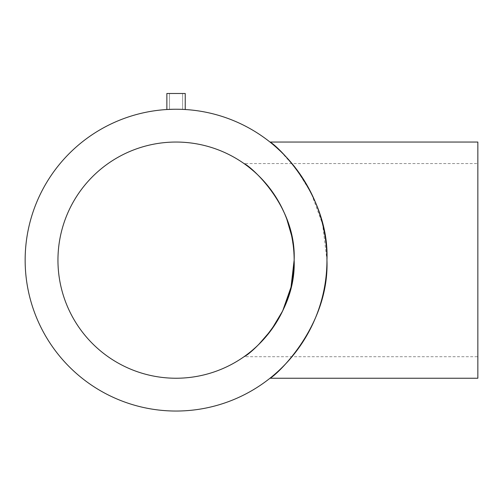 <?xml version="1.0" encoding="UTF-8"?>
<svg xmlns="http://www.w3.org/2000/svg" width="503" height="503" viewBox="0 0 503 503"><rect width="100%" height="100%" fill="white"/><g stroke="black" fill="none" stroke-linecap="round" stroke-linejoin="round"><path stroke-width="0.38" stroke-dasharray="2.52 1.89" d="M172.435 109.283L176.05 109.239C167.587 109.396 167.587 109.396 176.05 109.239C167.587 109.396 167.587 109.396 176.05 109.239L181.143 109.327L176.05 109.239C187.902 109.547 187.902 109.547 176.05 109.239L173.063 109.27M169.492 109.384L169.492 93.495L176.05 93.495L169.492 93.495L176.05 93.495L169.492 93.495L169.492 109.384M173.428 109.264L176.05 109.239C164.198 109.547 164.198 109.547 176.05 109.239C187.902 109.547 187.902 109.547 176.05 109.239L171.712 109.302M57.952 260.139A118.098 118.098 0 0 0 176.05 378.237A118.098 118.098 0 0 0 294.148 260.139A118.098 118.098 0 0 0 176.05 142.047A118.098 118.098 0 0 0 57.952 260.139M477.85 356.715L477.85 260.139L477.85 356.715L244.018 356.715L244.709 356.231M246.948 354.59L248.155 353.672M249.312 352.766L250.041 352.182M250.243 352.018L258.712 344.48M477.85 378.237L477.85 142.047M326.95 260.139C329.566 327.83 273.972 377.263 269.985 378.237C273.972 377.2 329.553 327.937 326.95 260.139A150.9 150.9 0 0 0 176.05 109.239A150.9 150.9 0 0 0 25.15 260.139A150.9 150.9 0 0 0 176.05 411.039A150.9 150.9 0 0 0 326.95 260.139L322.63 224.281L311.2 193.014L295.946 168.511L280.624 151.346M273.299 144.757L270.777 142.676M182.545 109.384L182.155 109.365M184.148 109.459L184.557 109.478M185.11 109.516L185.236 93.495L166.864 93.495L182.608 93.495L166.864 93.495L166.864 109.522M171.221 109.321L169.593 109.377M168.298 109.44L167.706 109.472M176.05 109.239C164.198 109.547 164.198 109.547 176.05 109.239C184.513 109.396 184.513 109.396 176.05 109.239C184.513 109.396 184.513 109.396 176.05 109.239L178.024 109.252L176.05 109.239M294.136 258.448L293.695 249.865M293.589 248.689L291.514 235.347M286.817 219.189L284.327 212.989M280.259 204.576L276.266 197.666M276.04 197.302L271.928 191.197M262.572 179.766L253.984 171.41M249.897 167.983L244.018 163.563L477.85 163.563L477.85 260.139L477.85 163.563M181.464 109.34L180.797 109.314L181.464 109.34M178.898 109.27L179.426 109.277M182.608 109.384L182.608 93.495L182.608 109.384L181.904 109.352"/><path stroke-width="0.75" d="M172.435 109.283L173.428 109.264M258.712 344.48L271.192 330.106L282.68 310.911L291.017 287.131L294.148 260.139C296.405 316.167 248.438 355.615 244.018 356.715C248.268 355.621 296.393 316.45 294.148 260.139A118.098 118.098 0 0 0 176.05 142.047A118.098 118.098 0 0 0 57.952 260.139A118.098 118.098 0 0 0 176.05 378.237A118.098 118.098 0 0 0 294.148 260.139L294.136 258.448M244.842 356.13L246.948 354.59M248.155 353.672L249.312 352.766M270.777 142.676L269.985 142.047L477.85 142.047L477.85 378.237L269.985 378.237M280.624 151.346L276.556 147.58M276.342 147.392L273.299 144.757M326.95 260.139C329.628 192.53 273.827 142.865 269.985 142.047C274.066 143.254 329.478 192.159 326.95 260.139A150.9 150.9 0 0 0 176.05 109.239A150.9 150.9 0 0 0 25.15 260.139A150.9 150.9 0 0 0 176.05 411.039A150.9 150.9 0 0 0 326.95 260.139C329.566 327.83 273.972 377.263 269.985 378.237C273.972 377.2 329.553 327.937 326.95 260.139M182.545 109.384L183.677 109.434M184.148 109.459L185.236 109.522L185.236 93.495L166.864 93.495L166.864 109.522L173.063 109.27M182.608 109.384L183.62 109.434M184.557 109.478L185.11 109.516M171.712 109.302L171.221 109.321M169.593 109.377L168.298 109.44M167.706 109.472L166.864 109.522M293.695 249.865L293.589 248.689M291.514 235.347L286.817 219.189M284.327 212.989L280.58 205.186M280.473 204.985L280.259 204.576M276.266 197.666L276.04 197.302M271.928 191.197L262.572 179.766M253.984 171.41L249.897 167.983M294.148 260.139C296.468 204.174 248.306 164.544 244.018 163.563C248.363 164.569 296.481 204.249 294.148 260.139M180.797 109.314L180.363 109.302L180.797 109.314M179.426 109.277L178.898 109.27"/></g></svg>
